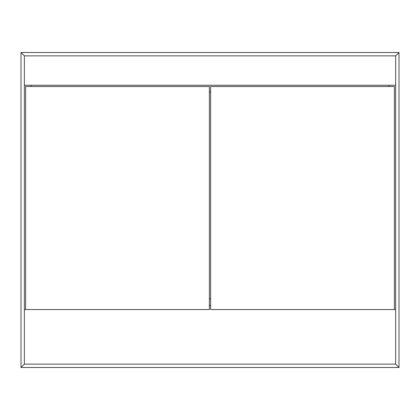 <?xml version="1.0" encoding="UTF-8"?>
<svg xmlns="http://www.w3.org/2000/svg" width="420" height="420" viewBox="0 0 420 420"><rect width="100%" height="100%" fill="white"/><g stroke="black" fill="none" stroke-linecap="round" stroke-linejoin="round"><path stroke-width="0.63" d="M24.36 364.14L395.64 364.14L399 367.5L395.64 364.14L395.64 55.86L399 52.5L399 367.5L21 367.5L24.36 364.14L21 367.5L21 52.5L399 52.5L395.64 55.86L24.36 55.86L24.36 364.14M21 52.5L24.36 55.86L21 52.5M31.08 85.26L31.08 86.52L31.08 85.26M209.37 91.98L210.63 91.98L209.37 91.98M388.92 86.52L388.92 85.26L388.92 86.52M209.37 305.34L210.63 305.34M210.63 298.62L209.37 298.62L210.63 298.62M24.36 309.54L209.37 309.54L209.37 86.52L25.62 86.52L25.62 309.54M394.38 309.54L394.38 86.52L210.63 86.52L210.63 309.54L395.64 309.54M395.64 85.26L24.36 85.26"/></g></svg>

